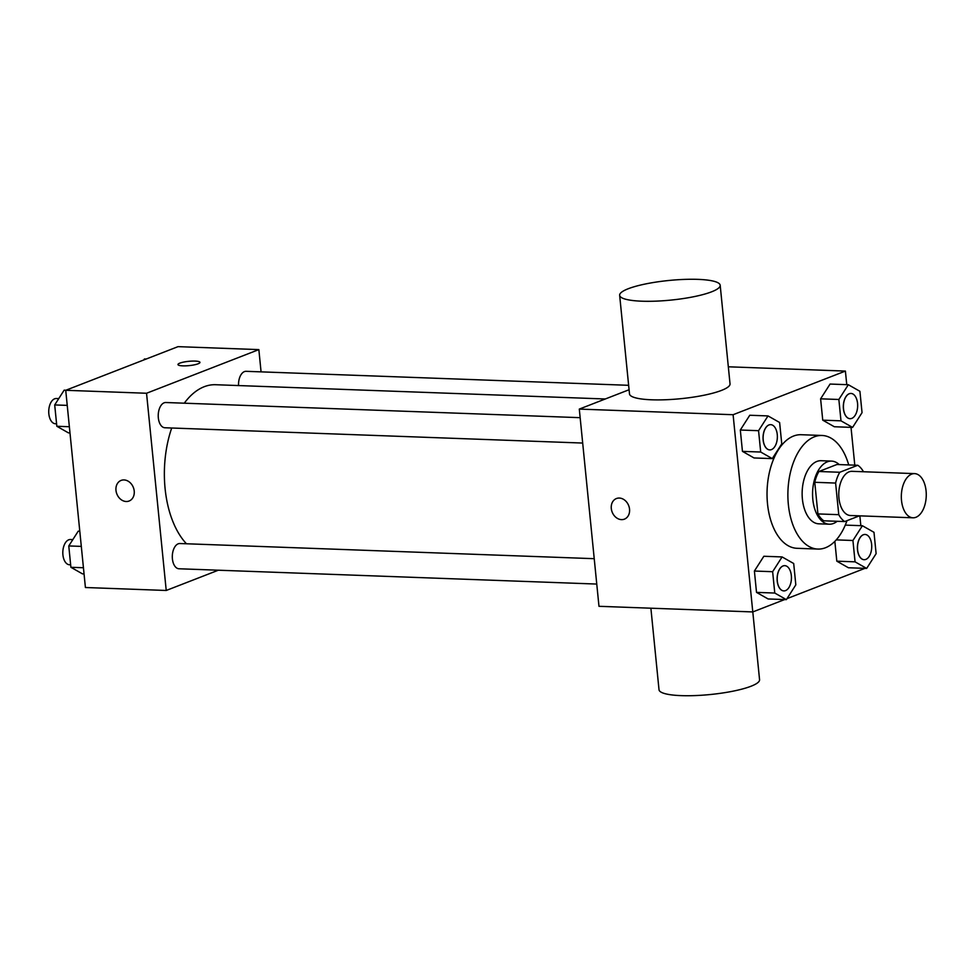 <?xml version="1.0" encoding="UTF-8"?>
<svg xmlns="http://www.w3.org/2000/svg" width="975" height="975" viewBox="0 0 975 975"><rect width="100%" height="100%" fill="white"/><g stroke="black" fill="none" stroke-linecap="round" stroke-linejoin="round"><path stroke-width="1.46" d="M915.952 517.274A22.108 12.456 -87.9 0 1 912.99 517.798A22.108 12.456 -87.9 0 1 901.351 495.251A22.108 12.456 -87.9 0 1 914.611 473.618A22.108 12.456 -87.9 0 1 926.25 493.533A22.108 12.456 -87.9 0 1 915.952 517.274M912.99 517.798L850.419 515.507A22.108 12.456 -87.9 0 1 838.793 492.96A22.108 12.456 -87.9 0 1 852.04 471.327L914.611 473.618M857.781 465.27L839.767 472.266A30.006 16.904 -87.9 0 0 835.612 483.064L814.759 482.296A30.006 16.904 -87.9 0 1 818.915 471.498L836.916 464.502L857.781 465.27A30.006 16.904 -87.9 0 1 863.472 471.742M835.612 483.064L838.768 514.678A30.006 16.904 -87.9 0 0 844.691 521.564L859.438 515.836M814.759 482.296L817.915 513.923L838.768 514.678M817.915 513.923A30.006 16.904 -87.9 0 0 823.838 520.808L844.691 521.564M839.219 464.587A31.578 17.794 92.1 0 0 831.529 461.102A31.578 17.794 92.1 0 0 812.833 499.468A31.578 17.794 92.1 0 0 829.225 524.209A31.578 17.794 92.1 0 0 837.147 521.296M829.225 524.209L818.793 523.819A31.578 17.794 -87.9 0 1 802.401 499.09A31.578 17.794 -87.9 0 1 821.108 460.712L831.529 461.102M818.915 471.498L839.767 472.266M846.983 520.674A56.83 32.017 -87.9 0 1 825.484 547.743A56.83 32.017 -87.9 0 1 817.867 549.071A56.83 32.017 -87.9 0 1 787.946 491.095A56.83 32.017 -87.9 0 1 822.023 435.472A56.83 32.017 -87.9 0 1 848.713 464.929M817.867 549.071L797.014 548.303A56.83 32.017 -87.9 0 1 767.093 490.34A56.83 32.017 -87.9 0 1 801.17 434.716L822.023 435.472M768.02 415.923L749.775 415.253L740.318 430.024L742.45 451.376L754.041 457.957L772.285 458.616L781.755 443.857L779.622 422.504L768.02 415.923L758.562 430.694L760.695 452.034L772.285 458.616M848.323 384.723L830.078 384.053L820.609 398.824L822.742 420.164L834.332 426.745L852.589 427.416L862.046 412.657L859.913 391.304L848.323 384.723L838.853 399.482L840.986 420.834L852.589 427.416M846.763 384.662L845.398 371.085L733.102 414.716L752.785 611.934L784.619 599.564M786.996 598.638L864.91 568.364M860.828 525.671L859.852 515.848M854.795 465.16L851.017 427.367M782.096 556.932L763.852 556.262L754.394 571.033L756.515 592.386L768.117 598.967L786.362 599.625L795.819 584.866L793.699 563.513L782.096 556.932L772.639 571.703L774.772 593.044L786.362 599.625M855.063 561.844L836.818 561.173L834.844 541.369L836.818 561.173L848.408 567.755L866.653 568.425L876.123 553.666L873.99 532.313L862.4 525.732L852.93 540.491L855.063 561.844L866.653 568.425M629.07 389.744L579.296 409.086L598.979 606.304L752.785 611.934M579.296 409.086L733.102 414.716M624.427 519.139A11.054 8.873 68.8 0 1 621.502 519.626A11.054 8.873 68.8 0 1 611.593 510.303A11.054 8.873 68.8 0 1 616.419 498.542A11.054 8.873 68.8 0 1 628.692 505.635A11.054 8.873 68.8 0 1 624.414 519.139A11.054 8.873 68.8 0 1 621.489 519.626A11.054 8.873 68.8 0 1 611.605 510.303A11.054 8.873 68.8 0 1 616.419 498.542M728.325 366.795L845.398 371.085M720.184 285.261L730.031 383.87A50.517 9.86 174.3 0 1 721.476 390.414A50.517 9.86 174.3 0 1 665.547 399.75A50.517 9.86 174.3 0 1 629.497 393.912L619.649 295.303A50.517 9.86 174.3 0 1 668.935 280.471A50.517 9.86 174.3 0 1 720.184 285.261A50.517 9.86 174.3 0 1 711.628 291.805A50.517 9.86 174.3 0 1 655.712 301.153A50.517 9.86 174.3 0 1 619.649 295.303M650.886 608.205L659.015 689.739A50.517 9.86 -5.7 0 0 710.263 694.529A50.517 9.86 -5.7 0 0 759.562 679.697L752.797 611.934M186.457 543.77A85.373 48.104 -87.9 0 1 171.71 428.001M184.287 403.187A85.373 48.104 -87.9 0 1 215.658 384.723L605.317 398.982M582.684 443.052L164.885 427.757A12.626 7.117 -87.9 0 1 158.243 414.875A12.626 7.117 -87.9 0 1 165.811 402.517L580.149 417.678M596.761 584.062L178.961 568.766A12.626 7.117 -87.9 0 1 172.319 555.884A12.626 7.117 -87.9 0 1 179.887 543.526L594.226 558.687M238.546 385.552A12.626 7.117 -87.9 0 1 246.114 371.317L628.631 385.308M261.068 371.853L258.85 349.611L146.542 393.254L166.225 590.472L218.363 570.204M258.85 349.611L178.035 346.649L65.727 390.293L146.542 393.254M65.727 390.293L85.41 587.511L166.225 590.472M129.102 501.016A11.054 8.873 68.8 0 1 126.189 501.503A11.054 8.873 68.8 0 1 116.281 492.18A11.054 8.873 68.8 0 1 121.095 480.419A11.054 8.873 68.8 0 1 133.368 487.5A11.054 8.873 68.8 0 1 129.102 501.016A11.054 8.873 68.8 0 1 126.177 501.503A11.054 8.873 68.8 0 1 116.293 492.18A11.054 8.873 68.8 0 1 121.107 480.407M198.083 363.797A11.054 2.157 174.3 0 1 185.847 365.844A11.054 2.157 174.3 0 1 177.962 364.565A11.054 2.157 174.3 0 1 188.748 361.323A11.054 2.157 174.3 0 1 199.96 362.371A11.054 2.157 174.3 0 1 198.083 363.797M177.962 364.565A11.054 2.157 174.3 0 1 188.748 361.335A11.054 2.157 174.3 0 1 199.96 362.371M146.201 359.019L144.458 358.958L143.825 359.946M79.792 531.229L78.232 531.168L68.774 545.939L70.895 567.292L82.497 573.873L84.057 573.922M68.774 545.939L81.315 546.39M70.895 567.292L83.436 567.742M70.651 564.805L69.469 564.757A12.626 7.117 -87.9 0 1 62.827 551.874A12.626 7.117 -87.9 0 1 70.395 539.516L72.832 539.602M65.91 390.219L64.155 390.158L54.698 404.93L56.83 426.27L68.421 432.863L69.981 432.912M54.698 404.93L67.238 405.381M56.83 426.27L69.371 426.733M56.574 423.796L55.404 423.747A12.626 7.117 -87.9 0 1 48.75 410.865A12.626 7.117 -87.9 0 1 56.318 398.507L58.756 398.592M864.155 559.699L864.069 559.699A12.626 7.117 -87.9 0 1 864.069 559.699A12.626 7.117 -87.9 0 1 857.415 546.817A12.626 7.117 -87.9 0 1 864.996 534.458A12.626 7.117 -87.9 0 1 865.032 534.458L865.069 534.458A12.626 7.117 -87.9 0 1 871.723 545.842A12.626 7.117 -87.9 0 1 865.837 559.406A12.626 7.117 -87.9 0 1 864.155 559.699A12.626 7.117 -87.9 0 1 857.5 546.817A12.626 7.117 -87.9 0 1 865.069 534.458M845.276 525.098L862.4 525.732M836.233 539.882L852.93 540.491M836.818 561.173L848.408 567.755M850.078 418.689L849.993 418.689A12.626 7.117 -87.9 0 1 849.993 418.689A12.626 7.117 -87.9 0 1 843.338 405.807A12.626 7.117 -87.9 0 1 850.919 393.449A12.626 7.117 -87.9 0 1 850.956 393.449L851.004 393.449A12.626 7.117 -87.9 0 1 857.647 404.832A12.626 7.117 -87.9 0 1 851.772 418.397A12.626 7.117 -87.9 0 1 850.078 418.689A12.626 7.117 -87.9 0 1 843.424 405.807A12.626 7.117 -87.9 0 1 851.004 393.449M830.078 384.053L820.609 398.824L838.853 399.482M820.609 398.824L822.742 420.164L840.986 420.834M822.742 420.164L834.332 426.745M783.766 590.899L783.851 590.911A12.626 7.117 -87.9 0 1 783.766 590.899A12.626 7.117 -87.9 0 1 777.124 578.017A12.626 7.117 -87.9 0 1 784.692 565.658A12.626 7.117 -87.9 0 1 784.729 565.658A12.626 7.117 -87.9 0 1 791.432 577.042A12.626 7.117 -87.9 0 1 785.545 590.606A12.626 7.117 -87.9 0 1 783.851 590.911A12.626 7.117 -87.9 0 1 777.209 578.029A12.626 7.117 -87.9 0 1 784.777 565.658L784.692 565.658M763.852 556.262L754.394 571.033L772.639 571.703M754.394 571.033L756.515 592.386L774.772 593.044M756.515 592.386L768.117 598.967M769.689 449.889L769.775 449.902A12.626 7.117 -87.9 0 1 769.689 449.889A12.626 7.117 -87.9 0 1 763.047 437.007A12.626 7.117 -87.9 0 1 770.616 424.649A12.626 7.117 -87.9 0 1 770.664 424.649A12.626 7.117 -87.9 0 1 777.355 436.032A12.626 7.117 -87.9 0 1 771.469 449.597A12.626 7.117 -87.9 0 1 769.775 449.902A12.626 7.117 -87.9 0 1 763.132 437.019A12.626 7.117 -87.9 0 1 770.701 424.649L770.616 424.649M749.775 415.253L740.318 430.024L758.562 430.694M740.318 430.024L742.45 451.376L760.695 452.034M742.45 451.376L754.041 457.957"/></g></svg>
